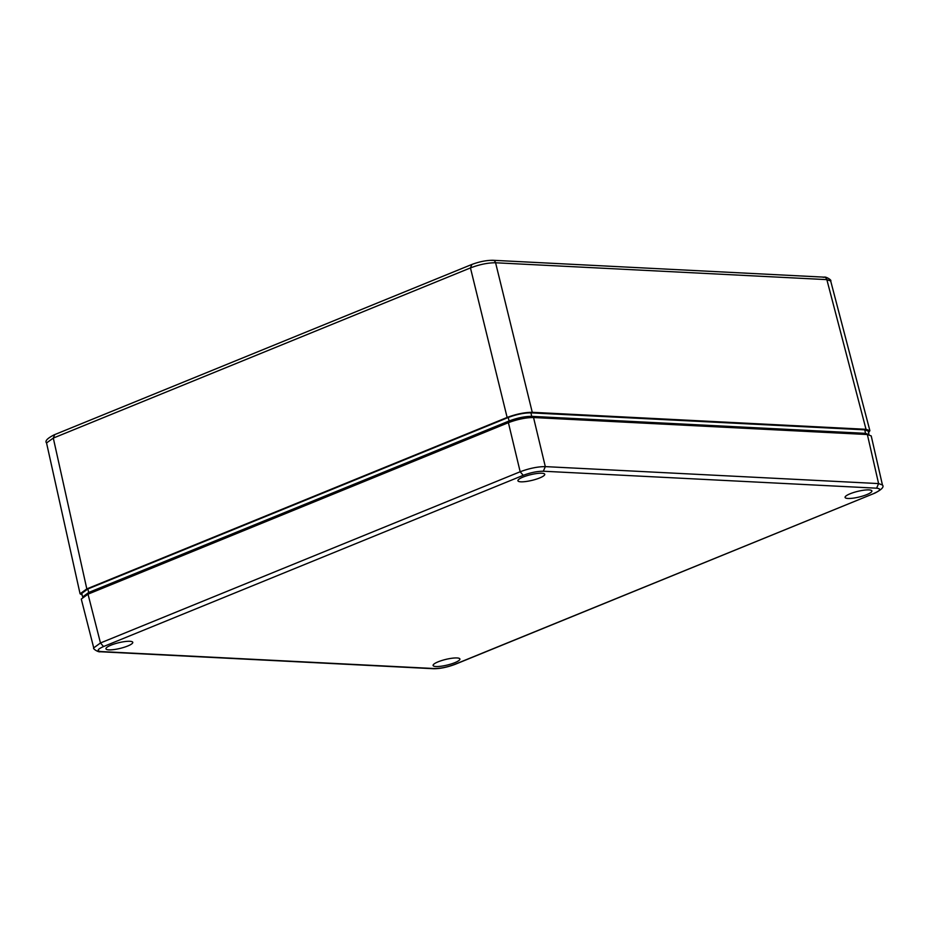 <?xml version="1.0" encoding="UTF-8"?>
<svg xmlns="http://www.w3.org/2000/svg" width="929" height="929" viewBox="0 0 929 929"><rect width="100%" height="100%" fill="white"/><g stroke="black" fill="none" stroke-linecap="round" stroke-linejoin="round"><path stroke-width="1.39" d="M106.707 586.536A22.064 4.668 166.4 0 0 104.431 587.082L146.979 569.721A16.652 3.519 166.4 0 0 143.972 571.335M144.158 571.254A16.548 3.507 -13.6 0 1 148.385 569.152L453.863 444.538A16.548 3.507 -13.6 0 1 459.774 442.506M459.96 442.436A16.652 3.519 166.4 0 0 455.268 443.969L497.816 426.608A22.064 4.668 166.4 0 0 497.224 427.235M869.021 434.702L865.538 433.344L531.713 416.355C524.885 416.343 517.348 417.887 509.092 420.988L88.708 592.47L82.669 596.964M471.839 264.579L470.457 267.912C479.619 264.451 488.004 262.733 495.587 262.768C494.902 260.747 493.682 259.981 491.952 260.457M830.7 280.999C832.094 280.233 825.776 276.377 824.232 277.156L492.974 260.283C486.262 260.271 479.039 261.734 471.317 264.672L54.149 434.842C47.274 438.372 44.743 441.078 46.555 442.936L53.301 438.082L470.457 267.912L507.129 417.446C516.28 414.044 524.664 412.325 532.259 412.302L866.025 429.303L869.881 430.673L868.58 432.705M823.21 277.33C824.94 276.842 826.16 277.608 826.845 279.629L830.689 280.988L869.881 430.673M869.01 434.609L868.209 431.102L864.725 429.837L530.912 412.848C524.061 412.836 516.489 414.392 508.221 417.493L87.837 588.974L81.752 593.399L82.635 596.882M82.158 595.001L80.068 593.782L86.815 588.905L507.129 417.446M92.9 592.168A17.465 3.693 -13.6 0 1 99.066 589.66M93.759 647.977L81.276 599.066L88.011 594.165L508.395 422.672C517.558 419.269 525.942 417.551 533.536 417.527L867.361 434.528L871.216 435.922L882.457 485.077M516.257 420.059A17.465 3.693 166.4 0 0 504.877 424.112M867.361 434.528L878.59 483.579L882.445 484.996C884.269 486.877 881.726 489.583 874.839 493.125L454.618 664.421C447.348 667.15 440.636 668.52 434.505 668.543L101.226 651.566C96.5 651.032 97.266 649.359 103.537 646.549L523.236 475.334C530.505 472.606 537.206 471.235 543.337 471.224L876.616 488.189C881.366 488.724 880.599 490.407 874.317 493.218M508.395 422.672L520.17 471.758C529.344 468.344 537.717 466.625 545.311 466.613L878.59 483.579L876.616 488.189M101.226 651.566L100.204 651.752C98.66 652.518 92.331 648.663 93.736 647.873L100.471 642.973L520.17 471.758L523.236 475.334M129.874 641.289A13.784 2.915 -13.6 0 1 132.766 642.322A13.784 2.915 -13.6 0 1 120.05 648.419A13.784 2.915 -13.6 0 1 105.952 648.814A13.784 2.915 -13.6 0 1 114.639 643.855A13.784 2.915 -13.6 0 1 129.874 641.289M868.987 489.897A13.784 2.915 -13.6 0 1 871.878 490.93A13.784 2.915 -13.6 0 1 859.162 497.015A13.784 2.915 -13.6 0 1 845.076 497.41A13.784 2.915 -13.6 0 1 853.763 492.463A13.784 2.915 -13.6 0 1 868.987 489.897M541.851 473.233A13.784 2.915 -13.6 0 1 544.742 474.266A13.784 2.915 -13.6 0 1 532.027 480.363A13.784 2.915 -13.6 0 1 517.929 480.757A13.784 2.915 -13.6 0 1 526.615 475.799A13.784 2.915 -13.6 0 1 541.851 473.233M457.01 657.953A13.784 2.915 -13.6 0 1 459.901 658.986A13.784 2.915 -13.6 0 1 447.197 665.071A13.784 2.915 -13.6 0 1 433.1 665.466A13.784 2.915 -13.6 0 1 441.786 660.519A13.784 2.915 -13.6 0 1 457.01 657.953M54.683 434.749L53.301 438.082L86.815 588.905M532.259 412.302L495.587 262.768L826.845 279.629L866.025 429.303M88.708 592.47L87.837 588.974M509.092 420.988L508.221 417.493M531.713 416.355L530.912 412.848M865.538 433.344L864.725 429.837M533.536 417.527L545.311 466.613L543.337 471.224M88.011 594.165L100.471 642.973L103.537 646.549M874.909 493.102L455.14 664.328C447.012 667.347 439.8 668.799 433.483 668.717L434.505 668.543M433.471 668.717L100.065 651.74M80.068 593.782L46.543 442.936"/></g></svg>
